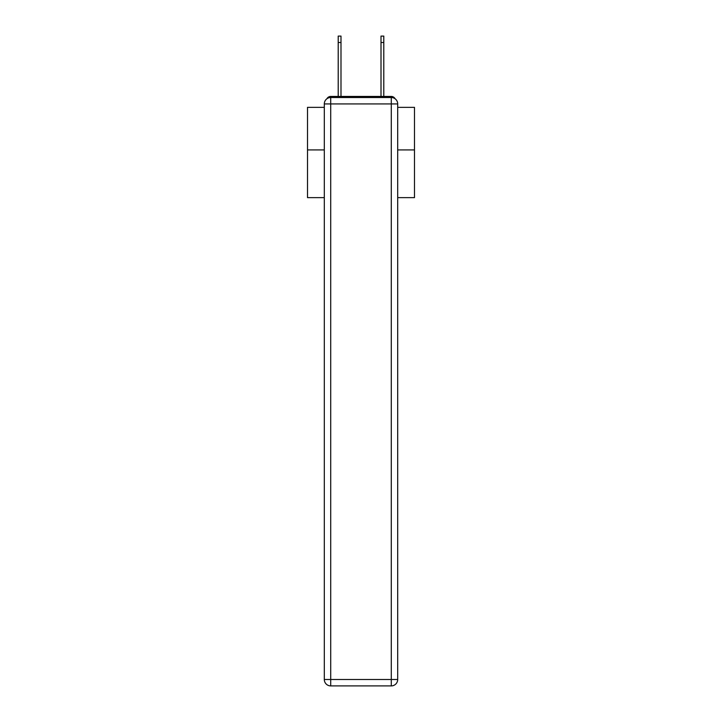<?xml version="1.0" encoding="UTF-8"?>
<svg xmlns="http://www.w3.org/2000/svg" width="722" height="722" viewBox="0 0 722 722"><rect width="100%" height="100%" fill="white"/><g stroke="black" fill="none" stroke-linecap="round" stroke-linejoin="round"><path stroke-width="1.08" d="M397.696 197.638L414.491 197.638L414.491 107.352L397.696 107.352M324.304 149.923L307.509 149.923L307.509 107.352L324.304 107.352M307.509 149.923L307.509 197.638L324.304 197.638M395.078 98.752A4.278 4.278 0 0 0 391.279 96.441L330.721 96.441A4.278 4.278 0 0 0 326.922 98.752M414.491 149.923L397.696 149.923M330.721 96.441L338.212 96.441L338.212 36.1L340.992 36.1L340.992 96.441L344.313 96.441M377.687 96.441L381.008 96.441L381.008 36.1L383.788 36.1L383.788 42.517L381.008 42.517M383.788 42.517L383.788 96.441L391.279 96.441M338.212 36.1L340.992 36.1M330.721 97.506L391.279 97.506A6.417 6.417 0 0 1 397.696 103.923L397.696 679.483A6.417 6.417 0 0 1 391.279 685.9L330.721 685.9L330.721 679.483L391.279 679.483L391.279 103.923L330.721 103.923L330.721 679.483L324.304 679.483L324.304 103.923L330.721 103.923L330.721 97.506A6.417 6.417 0 0 0 324.304 103.923A6.417 6.417 0 0 1 330.721 97.506M324.304 679.483A6.417 6.417 0 0 0 330.721 685.9A6.417 6.417 0 0 1 324.304 679.483M391.279 685.9A6.417 6.417 0 0 0 397.696 679.483L391.279 679.483L391.279 685.9M397.696 103.923A6.417 6.417 0 0 0 391.279 97.506L391.279 103.923L397.696 103.923M338.212 42.517L340.992 42.517"/></g></svg>
